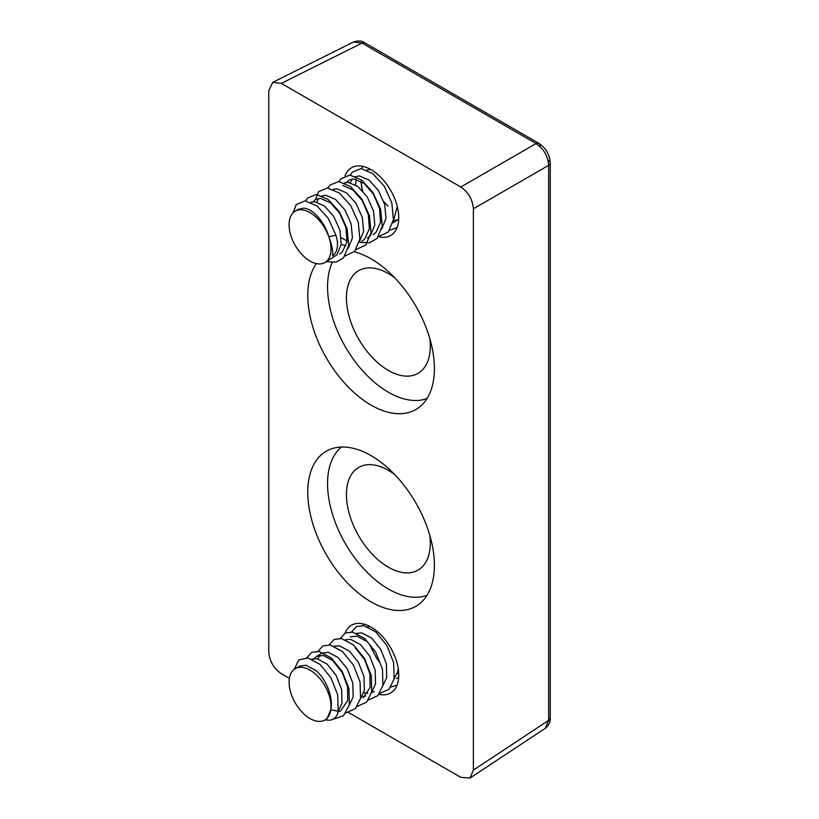 <?xml version="1.0" encoding="UTF-8"?>
<svg xmlns="http://www.w3.org/2000/svg" width="819" height="819" viewBox="0 0 819 819"><rect width="100%" height="100%" fill="white"/><g stroke="black" fill="none" stroke-linecap="round" stroke-linejoin="round"><path stroke-width="1.23" d="M345.106 633.067A39.138 22.594 60 0 1 351.034 625.501A39.138 22.594 60 0 1 371.079 627.149A39.138 22.594 60 0 1 396.775 662.08A39.138 22.594 60 0 1 390.161 693.273A39.138 22.594 60 0 1 379.023 694.307M345.045 175.747A39.138 22.594 60 0 1 351.034 168.028A39.138 22.594 60 0 1 371.079 169.676A39.138 22.594 60 0 1 396.775 204.607A39.138 22.594 60 0 1 390.161 235.79A39.138 22.594 60 0 1 378.48 236.701L388.267 231.992L393.417 219.676L391.851 202.948L384.224 186.148L372.85 173.628L361.015 168.612L352.139 172.287L350.409 175.112M371.079 455.64A89.547 51.699 -120 0 0 327.426 450.593A89.547 51.699 -120 0 0 312.285 521.959A89.547 51.699 -120 0 0 371.079 601.873A89.547 51.699 -120 0 0 416.943 605.65A89.547 51.699 -120 0 0 429.269 533.548A89.547 51.699 -120 0 0 371.079 455.64M354.299 251.791A89.547 51.699 60 0 1 371.079 258.865A89.547 51.699 60 0 1 429.269 336.763A89.547 51.699 60 0 1 416.943 408.865A89.547 51.699 60 0 1 371.079 405.098A89.547 51.699 60 0 1 316.185 336.722A89.547 51.699 60 0 1 316.359 263.595M348.495 712.51L460.821 777.354L470.014 778.05L473.392 770.095L473.392 208.784C472.594 199.57 468.407 192.311 460.821 187.008L281.337 83.384L272.758 82.33L268.765 90.643L268.765 651.955C269.553 661.168 273.751 668.427 281.337 673.73L289.383 678.378M470.014 778.05L545.331 728.275L548.648 720.362L548.648 165.346C547.921 156.081 543.734 148.823 536.076 143.56L362.029 43.079L353.521 41.994L272.758 82.33M281.337 83.384L362.029 43.079A5.928 3.419 -60 0 1 364.844 42.864L364.844 42.864C361.865 40.704 358.077 40.418 353.501 42.004M540.12 146.069A5.928 3.419 120 0 0 538.892 143.356L538.892 143.356A5.928 3.419 120 0 0 536.076 143.56L460.821 187.008M548.505 160.585A5.928 3.419 180 0 1 550.235 163.001L550.235 163.001A5.928 3.419 180 0 1 548.648 165.346L473.392 208.784M364.844 42.864L538.892 143.356C545.904 148.044 549.682 154.586 550.235 163.001L550.235 718.028A5.928 3.419 180 0 1 548.648 720.362L473.392 770.095M319.482 263.933A29.648 17.117 60 0 1 293.059 241.236A29.648 17.117 60 0 1 295.229 211.179A29.648 17.117 60 0 1 300.624 209.797A29.648 17.117 60 0 1 328.777 236.793A29.648 17.117 60 0 1 324.877 262.541A29.648 17.117 60 0 1 319.482 263.933M295.229 211.179L298.607 209.234L303.419 208.18C312.397 208.2 324.897 221.888 328.777 236.793L335.933 235.227L328.317 218.427L316.943 205.917L305.108 200.89L296.232 204.566L293.089 212.838M310.749 202.303L314.598 201.73L324.293 205.856L333.671 216.267L339.967 230.334L341.236 244.41L336.896 254.883L324.877 262.541M339.67 254.003L342.403 251.863L346.98 241.625L345.956 227.631L339.854 213.483L330.569 202.836L320.424 198.362L315.612 199.416L313.053 201.75M345.966 245.864L341.236 244.39M316.789 202.068L318.591 198.423M321.928 195.854L325.788 195.27L335.483 199.396L344.85 209.818L351.146 223.874L352.436 237.827L348.208 248.29M341.328 237.776L347.061 241.032M333.118 189.394L336.967 188.81L346.662 192.936L356.04 203.358L362.326 217.424L363.616 231.378L359.387 241.83M344.297 182.944L348.147 182.361L357.842 186.486L367.219 196.898L373.505 210.964L374.785 225.051L370.444 235.524L367.393 237.991M373.218 234.633L375.952 232.494L380.528 222.256L379.504 208.261L373.403 194.113L364.117 183.466L353.972 178.992L349.16 180.047L346.601 182.381M350.337 182.698L352.139 179.054M354.514 176.955L359.336 175.901L369.031 180.026L378.398 190.448L384.695 204.504L385.984 218.458L381.756 228.921M356.163 179.33L355.507 184.91M398.054 219.84L394.461 220.372M362.428 190.653L360.862 181.275M366.666 170.024L370.7 169.461M335.933 235.227A24.959 14.404 -120 0 1 332.565 255.753C333.22 251.443 331.961 245.127 328.777 236.793M362.029 241.093L364.772 238.953L369.349 228.716L368.325 214.721L362.223 200.573L352.928 189.926L342.792 185.452M397.317 206.634L392.936 222.461M392.844 222.891L398.72 219.144M387.991 206.173L383.763 201.535M362.858 191.124L361.374 186.445M361.588 168.663L362.899 166.38M397.072 227.61L389.68 230.221M339.22 181.572L340.96 178.737L349.836 175.071L361.67 180.088L373.044 192.608L380.661 209.408L382.238 226.126L377.078 238.442L369.461 242.803L359.408 242.229M328.04 188.032L329.77 185.196L338.646 181.521L350.491 186.548L361.865 199.058L369.482 215.858L371.048 232.586L365.898 244.901L356.132 249.59M315.51 199.478L318.591 191.656L327.467 187.981L339.301 192.997L350.686 205.518L358.302 222.318L359.869 239.046L354.719 251.351L344.953 256.05M305.671 200.942L307.412 198.106L316.288 194.431L328.122 199.457L339.496 211.967L347.113 228.767L348.689 245.495L343.54 257.811L336.097 262.131L326.3 261.722M307.064 716.584A29.648 17.117 60 0 1 290.161 690.499A29.648 17.117 60 0 1 295.229 668.662A29.648 17.117 60 0 1 313.042 672.102A29.648 17.117 60 0 1 330.804 709.766A29.648 17.117 60 0 1 324.877 720.024A29.648 17.117 60 0 1 307.064 716.584M295.229 668.662L299.662 666.103L305.989 665.212L315.837 670.485C326.116 678.941 333.528 697.583 330.804 709.766L338.196 711.23L337.725 694.942L330.978 677.845L320.014 664.363L308.005 657.974L298.761 659.96L294.236 669.318M311.885 659.152L317.168 658.763L327.016 664.035L336.056 675.265L341.636 689.588L341.984 703.316L338.124 711.578M338.032 712.028L340.735 710.872L347.696 700.491L347.584 686.885L342.219 672.501L332.842 660.667L323.403 655.487L316.666 656.285L314.138 658.619M317.905 658.916L319.676 655.292M316.666 656.285L322.031 653.183L328.358 652.303L338.196 657.575L347.246 668.806L352.815 683.138L353.173 696.856L349.303 705.139M334.244 646.232L339.537 645.843L349.385 651.115L358.425 662.356L363.994 676.678L364.353 690.407L360.483 698.679M345.423 639.782L350.716 639.393L360.565 644.666L369.604 655.896L375.184 670.218L375.532 683.947L371.672 692.219M366.39 641.297L356.951 636.117L350.215 636.916M356.613 633.322L361.896 632.933L371.744 638.206L380.794 649.436L386.363 663.769L386.722 677.487L382.852 685.769M367.792 626.863L369.666 626.381M369.318 644.174L377.037 658.937L379.781 662.284M324.877 720.024L326.894 718.857L330.804 709.766M363.093 697.952L370.055 687.581L369.953 673.976L364.588 659.592L355.2 647.757M365.581 696.078L362.018 696.6M363.728 692.813L367.833 693.232M371.14 692.782L374.273 691.502M398.249 668.724L397.901 671.037L394.031 679.309M396.642 678.593L398.699 677.108M397.276 673.453L398.73 673.709M362.694 625.521L363.482 623.996M397.041 685.165L390.776 687.08M351.505 631.971L356.5 626.504L363.923 625.696L375.921 632.084L386.896 645.567L393.642 662.663L394.113 678.941L389.056 689.148L379.596 693.539M340.325 638.431L345.321 632.954L352.733 632.145L364.742 638.544L375.706 652.016L382.463 669.123L382.923 685.401L377.876 695.607L368.407 699.999M329.146 644.891L334.142 639.414L341.554 638.605L353.562 644.993L364.527 658.476L371.273 675.573L371.744 691.86L366.687 702.067L357.227 706.449M317.967 651.34L322.952 645.874L330.374 645.065L342.373 651.453L353.347 664.936L360.094 682.032L360.565 698.31L355.507 708.517L346.048 712.909M306.777 657.8L311.773 652.323L319.185 651.514L331.193 657.913L342.168 671.385L348.914 688.482L349.375 704.77L343.509 715.745L332.616 719.41M325.368 719.737A24.959 14.404 -120 0 0 338.196 711.23M429.791 338.503A59.306 34.234 60 0 1 418.007 373.362A59.306 34.234 60 0 1 405.763 376.105A59.306 34.234 60 0 1 353.91 329.729A59.306 34.234 60 0 1 358.702 270.649A59.306 34.234 60 0 1 370.946 267.905A59.306 34.234 60 0 1 394.789 277.866M427.027 398.505A85.985 49.642 60 0 1 413.605 400.45A85.985 49.642 60 0 1 346.068 348.044A85.985 49.642 60 0 1 332.238 262.571M429.791 535.288A59.306 34.234 60 0 1 418.007 570.147A59.306 34.234 60 0 1 409.459 572.809A59.306 34.234 60 0 1 355.139 529.156A59.306 34.234 60 0 1 358.702 467.424A59.306 34.234 60 0 1 367.24 464.762A59.306 34.234 60 0 1 394.789 474.651M427.027 595.29A85.985 49.642 60 0 1 418.959 597.123A85.985 49.642 60 0 1 342.025 537.51A85.985 49.642 60 0 1 341.441 447.041M550.235 718.028C550.624 721.693 548.976 725.112 545.321 728.286"/></g></svg>
